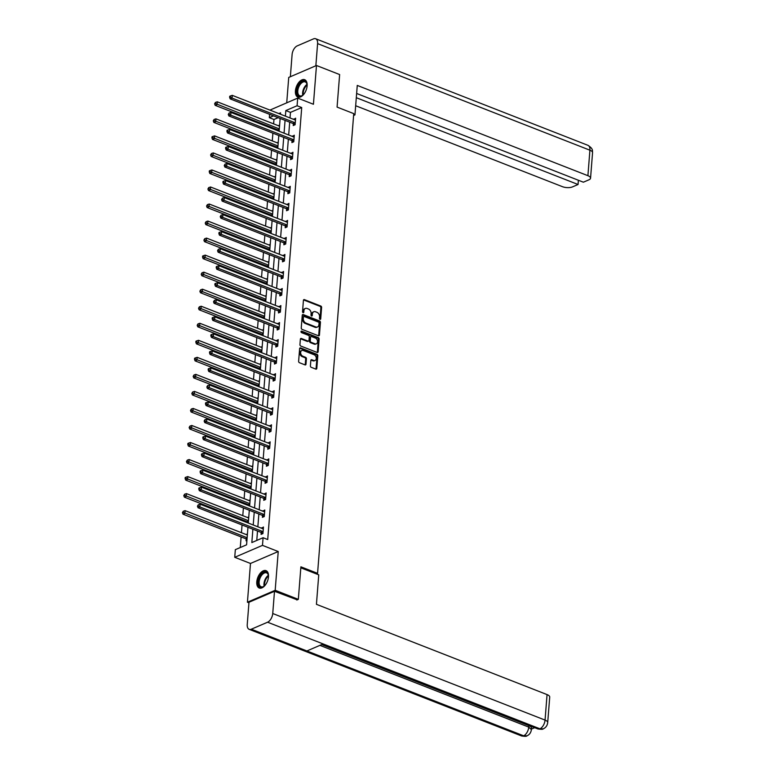 <?xml version="1.0" encoding="UTF-8"?>
<svg xmlns="http://www.w3.org/2000/svg" width="775" height="775" viewBox="0 0 775 775"><rect width="100%" height="100%" fill="white"/><g stroke="black" fill="none" stroke-linecap="round" stroke-linejoin="round"><path stroke-width="1.16" d="M320.017 319.348A0.823 0.601 66.7 0 0 320.714 318.854L321.606 307.462A1.172 0.853 66.7 0 0 320.782 306.038L304.42 299.625A1.172 0.853 66.7 0 0 303.422 300.342L302.531 311.734A0.823 0.601 66.7 0 0 303.8 312.228L303.916 310.756A3.749 2.742 66.7 0 1 305.35 308.45A3.749 2.742 66.7 0 1 307.094 308.469L308.46 309.002A3.749 2.742 66.7 0 1 311.104 313.565L310.988 315.037A0.823 0.601 66.7 0 0 312.257 315.541L312.373 314.069A3.749 2.742 66.7 0 1 313.798 311.753A3.749 2.742 66.7 0 1 315.551 311.773L316.917 312.306A3.749 2.742 66.7 0 1 319.562 316.878L319.445 318.351A0.823 0.601 66.7 0 0 320.017 319.348M319.939 319.31A0.823 0.601 66.7 0 0 319.968 319.174L320.86 307.782A1.172 0.853 66.7 0 0 320.036 306.358L303.674 299.954A1.172 0.853 66.7 0 0 303.558 299.915M303.025 312.693A0.823 0.601 66.7 0 0 303.054 312.558L303.17 311.075L303.916 310.756M311.482 316.006A0.823 0.601 66.7 0 0 311.511 315.861L311.627 314.388L312.373 314.069M268.489 576.823A9.319 5.163 -68.6 0 0 266.038 570.652A9.319 5.163 -68.6 0 0 256.787 581.851A9.319 5.163 -68.6 0 0 259.238 588.012A9.319 5.163 -68.6 0 0 268.489 576.823M307.123 85.87A9.319 5.163 -68.6 0 0 304.672 79.709A9.319 5.163 -68.6 0 0 295.42 90.907A9.319 5.163 -68.6 0 0 297.881 97.069A9.319 5.163 -68.6 0 0 307.123 85.87M310.407 365.887A1.172 0.853 66.7 0 0 311.23 367.311L315.822 369.113A1.172 0.853 66.7 0 0 316.81 368.396L317.808 355.744A1.172 0.853 66.7 0 0 316.985 354.32L300.623 347.917A1.172 0.853 66.7 0 0 299.625 348.634L298.627 361.276A1.172 0.853 66.7 0 0 299.46 362.71L305.001 364.88A1.172 0.853 66.7 0 0 305.999 364.163L306.425 358.748A1.172 0.853 66.7 0 0 305.592 357.323L302.851 356.248A3.139 2.286 66.7 0 1 300.69 353.352A3.139 2.286 66.7 0 1 301.833 350.494A3.139 2.286 66.7 0 1 303.296 350.513L314.069 354.727A3.139 2.286 66.7 0 1 316.229 357.614A3.139 2.286 66.7 0 1 315.086 360.472A3.139 2.286 66.7 0 1 313.623 360.462L311.821 359.755A1.172 0.853 66.7 0 0 310.833 360.472L310.407 365.887M248.949 602.824L247.428 602.223L275.183 590.288L298.336 599.356L300.894 566.816L317.566 573.345L353.749 113.625L337.077 107.095L339.634 74.555L316.481 65.497L313.429 104.257L297.687 98.096L297.087 105.739L301.717 107.551L267.714 539.536L263.083 537.724L262.483 545.368L234.738 557.303L235.338 549.659L246.586 544.815L247.961 527.281M275.183 590.288L278.235 551.529L262.483 545.368M318.448 335.778A1.172 0.853 66.7 0 0 319.436 335.062L320.433 322.41A1.172 0.853 66.7 0 0 319.61 320.986L303.248 314.582A1.172 0.853 66.7 0 0 302.25 315.299L301.252 327.941A1.172 0.853 66.7 0 0 302.076 329.375L318.448 335.778M319.126 339.082L318.128 351.724A1.172 0.853 66.7 0 1 317.13 352.441L300.768 346.037A1.172 0.853 66.7 0 1 299.944 344.613L300.371 339.198A1.172 0.853 66.7 0 1 301.359 338.481L307.995 341.077A1.172 0.853 66.7 0 0 308.993 340.361L309.273 336.776A1.172 0.853 66.7 0 0 308.45 335.343L301.543 332.64A0.823 0.601 66.7 0 1 301.659 331.138L318.293 337.648A1.172 0.853 66.7 0 1 319.126 339.082L318.37 339.402L317.372 352.053L318.128 351.724M298.336 599.356L296.796 600.015M316.481 65.497L288.726 77.432L286.731 102.804M316.307 573.887L317.566 573.345M301.717 107.551L290.46 112.394L290.024 117.965M289.695 122.188L288.688 135.005M288.348 139.229L287.341 152.036M287.012 156.259L286.004 169.076M285.675 173.3L284.667 186.107M284.328 190.33L283.321 203.137M282.991 207.361L281.984 220.178M281.645 224.401L280.637 237.208M280.308 241.432L279.3 254.248M278.971 258.472L277.963 271.279M277.624 275.503L276.617 288.319M276.287 292.543L275.28 305.35M274.951 309.574L273.933 322.381M273.604 326.604L272.597 339.421M272.267 343.645L271.26 356.452M270.921 360.675L269.913 373.492M269.584 377.716L268.576 390.522M268.247 394.746L267.23 407.553M266.9 411.777L265.893 424.593M265.563 428.817L264.556 441.624M264.217 445.848L263.209 458.664M262.88 462.888L261.873 475.695M261.543 479.919L260.536 492.735M260.197 496.959L259.189 509.766M258.86 513.99L257.852 526.797M257.513 531.02L256.777 540.437M293.376 123.777L293.231 125.55L295.11 124.746L295.624 118.188L293.715 119.408M292.03 140.818L291.894 142.581L293.764 141.777L294.287 135.228L292.378 136.448M290.693 157.848L290.548 159.621L292.427 158.807L292.94 152.258L291.032 153.479M289.346 174.888L289.211 176.652L291.09 175.847L291.603 169.289L289.695 170.519M288.009 191.919L287.874 193.682L289.743 192.878L290.257 186.329L288.358 187.55M286.673 208.95L286.527 210.722L288.407 209.918L288.92 203.36L287.012 204.59M285.326 225.99L285.19 227.753L287.06 226.949L287.583 220.4L285.675 221.621M283.989 243.021L283.853 244.793L285.723 243.98L286.237 237.431L284.328 238.652M282.642 260.061L282.507 261.824L284.386 261.02L284.9 254.471L282.991 255.692M281.306 277.092L281.17 278.864L283.04 278.051L283.563 271.502L281.654 272.722M279.969 294.122L279.823 295.895L281.703 295.091L282.216 288.532L280.308 289.763M278.622 311.162L278.487 312.926L280.366 312.122L280.879 305.573L278.971 306.793M277.285 328.193L277.15 329.966L279.019 329.162L279.533 322.603L277.624 323.824M275.948 345.233L275.803 346.997L277.683 346.192L278.196 339.644L276.287 340.864M274.602 362.264L274.466 364.037L276.336 363.223L276.859 356.674L274.951 357.895M273.265 379.304L273.12 381.067L274.999 380.263L275.512 373.705L273.604 374.935M271.918 396.335L271.783 398.098L273.662 397.294L274.176 390.745L272.267 391.966M270.582 413.366L270.446 415.138L272.316 414.334L272.829 407.776L270.921 409.006M269.245 430.406L269.099 432.169L270.979 431.365L271.492 424.816L269.584 426.037M267.898 447.437L267.762 449.209L269.632 448.396L270.155 441.847L268.247 443.067M266.561 464.477L266.416 466.24L268.295 465.436L268.809 458.887L266.9 460.108M265.215 481.507L265.079 483.28L266.958 482.467L267.472 475.918L265.563 477.138M263.878 498.548L263.742 500.311L265.612 499.507L266.125 492.948L264.227 494.179M262.541 515.578L262.396 517.342L264.275 516.538L264.788 509.989L262.88 511.209M261.194 532.609L261.059 534.382L262.928 533.578L263.452 527.019L261.543 528.24M278.167 117.684L273.963 119.486L273.623 123.864M273.284 128.098L273.217 128.95M272.887 133.174L272.277 140.905M271.948 145.128L271.88 145.981M271.55 150.205L270.94 157.935M270.601 162.159L270.533 163.021M270.204 167.245L269.593 174.976M269.264 179.199L269.196 180.052M268.867 184.276L268.257 192.006M267.927 196.23L267.859 197.092M267.52 201.316L266.92 209.047M266.581 213.27L266.513 214.123M266.183 218.347L265.573 226.077M265.244 230.301L265.176 231.153M264.847 235.377L264.236 243.108M263.897 247.332L263.839 248.194M263.5 252.417L262.89 260.148M262.56 264.372L262.493 265.224M262.163 269.448L261.553 277.179M261.223 281.403L261.156 282.265M260.817 286.488L260.216 294.219M259.877 298.443L259.809 299.295M259.48 303.519L258.869 311.25M258.54 315.473L258.472 316.326M258.143 320.559L257.532 328.29M257.203 332.514L257.135 333.366M256.796 337.59L256.186 345.321M255.857 349.544L255.789 350.397M255.459 354.621L254.849 362.351M254.52 366.575L254.452 367.437M254.113 371.661L253.512 379.392M253.173 383.615L253.105 384.468M252.776 388.692L252.166 396.422M251.836 400.646L251.768 401.508M251.439 405.732L250.829 413.463M250.499 417.686L250.432 418.539M250.093 422.762L249.482 430.493M249.153 434.717L249.085 435.569M248.756 439.793L248.145 447.524M247.816 451.748L247.748 452.61M247.419 456.833L246.808 464.564M246.469 468.788L246.402 469.64M246.072 473.864L245.462 481.595M245.132 485.818L245.065 486.681M244.735 490.904L244.125 498.635M243.796 502.859L243.728 503.711M243.389 507.935L242.788 515.666M242.449 519.889L242.381 520.752M242.052 524.975L241.442 532.706M241.112 536.93L240.279 547.528M279.62 125.075L278.719 125.86M278.37 130.229L278.312 130.946M278.283 142.106L277.373 142.9M277.033 147.269L276.975 147.977M276.937 159.146L276.036 159.931M275.687 164.3L275.638 165.017M275.6 176.177L274.689 176.971M274.35 181.34L274.292 182.047M274.253 193.208L273.352 194.002M273.013 198.371L272.955 199.078M272.916 210.248L272.015 211.042M271.667 215.402L271.608 216.118M271.579 227.278L270.669 228.073M270.33 232.442L270.272 233.149M270.233 244.319L269.332 245.103M268.983 249.472L268.935 250.189M268.896 261.349L267.995 262.144M267.646 266.513L267.588 267.22M267.549 278.38L266.648 279.174M266.309 283.543L266.251 284.26M266.213 295.42L265.312 296.215M264.963 300.574L264.905 301.291M264.876 312.451L263.965 313.245M263.626 317.614L263.568 318.322M263.529 329.491L262.628 330.276M262.279 334.645L262.231 335.362M262.192 346.522L261.291 347.316M260.942 351.685L260.884 352.392M260.855 363.562L259.945 364.347M259.606 368.716L259.548 369.433M259.509 380.593L258.608 381.387M258.259 385.756L258.211 386.463M258.172 397.623L257.261 398.418M256.922 402.787L256.864 403.494M256.825 414.664L255.924 415.458M255.585 419.817L255.527 420.534M255.488 431.694L254.588 432.489M254.239 436.858L254.181 437.565M254.152 448.735L253.241 449.519M252.902 453.888L252.844 454.605M252.805 465.765L251.904 466.56M251.555 470.929L251.507 471.636M251.468 482.796L250.557 483.59M250.218 487.959L250.16 488.676M250.122 499.836L249.221 500.631M248.882 504.99L248.823 505.707M248.785 516.867L247.884 517.661M247.535 522.03L247.477 522.738M247.448 533.907L246.537 534.692M246.198 539.061L246.053 540.834L246.925 540.456M278.235 551.529L250.48 563.464L247.428 602.223M250.48 563.464L234.738 557.303M273.963 119.486L269.332 117.674L269.593 114.322M269.933 110.098L297.687 98.096M252.883 529.209L251.836 542.558L263.083 537.724M297.087 105.739L285.83 110.573L285.394 116.153M285.064 120.377L284.057 133.193M283.718 137.417L282.71 150.224M282.381 154.448L281.373 167.255M281.044 171.488L280.037 184.295M279.698 188.519L278.69 201.326M278.361 205.549L277.353 218.366M277.014 222.59L276.007 235.397M275.677 239.62L274.67 252.437M274.34 256.661L273.333 269.468M272.994 273.691L271.986 286.498M271.657 290.722L270.649 303.538M270.31 307.762L269.303 320.569M268.973 324.793L267.966 337.609M267.637 341.833L266.629 354.64M266.29 358.864L265.282 371.671M264.953 375.904L263.946 388.711M263.607 392.935L262.599 405.742M262.27 409.965L261.262 422.782M260.933 427.006L259.925 439.812M259.586 444.036L258.579 456.853M258.249 461.077L257.242 473.883M256.912 478.107L255.895 490.914M255.566 495.138L254.558 507.954M254.229 512.178L253.222 524.985M280.472 114.225L280.579 112.84L278.835 113.586M273.536 115.872L269.332 117.674M248.3 523.057L249.308 510.25M249.637 506.027L250.645 493.22M250.974 488.996L251.991 476.179M252.321 471.956L253.328 459.149M253.657 454.925L254.665 442.108M255.004 437.885L256.012 425.078M256.341 420.854L257.348 408.047M257.678 403.823L258.695 391.007M259.024 386.783L260.032 373.976M260.361 369.752L261.369 356.936M261.708 352.712L262.715 339.905M263.045 335.682L264.052 322.865M264.382 318.641L265.389 305.834M265.728 301.611L266.736 288.804M267.065 284.58L268.073 271.763M268.412 267.54L269.419 254.733M269.748 250.509L270.756 237.693M271.085 233.469L272.093 220.662M272.432 216.438L273.439 203.631M273.769 199.398L274.776 186.591M275.115 182.367L276.123 169.56M276.452 165.337L277.46 152.52M277.789 148.296L278.797 135.489M279.136 131.266L280.143 118.449M290.46 112.394L285.83 110.573M278.748 125.443L279.562 125.763M293.744 118.992L295.507 119.679M292.407 136.032L294.171 136.72M277.411 142.484L278.225 142.803M291.071 153.062L292.824 153.75M276.065 159.514L276.888 159.834M289.724 170.103L291.487 170.791M274.728 176.555L275.542 176.874M288.387 187.133L290.141 187.821M273.381 193.585L274.205 193.905M287.05 204.174L288.804 204.862M272.044 210.626L272.858 210.945M285.704 221.204L287.467 221.892M270.707 227.656L271.521 227.976M284.367 238.235L286.12 238.923M269.361 244.687L270.184 245.007M283.02 255.275L284.783 255.963M268.024 261.727L268.838 262.047M281.683 272.306L283.437 272.994M266.677 278.758L267.501 279.077M280.347 289.346L282.1 290.034M265.341 295.798L266.154 296.118M279 306.377L280.763 307.065M264.004 312.829L264.817 313.148M277.663 323.407L279.417 324.095M262.657 329.859L263.481 330.179M276.317 340.448L278.08 341.136M261.32 346.9L262.134 347.219M274.98 357.478L276.733 358.166M259.983 363.93L260.797 364.25M273.643 374.519L275.396 375.207M258.637 380.971L259.451 381.29M272.296 391.549L274.059 392.237M257.3 398.001L258.114 398.321M270.959 408.59L272.713 409.278M255.953 415.042L256.777 415.361M269.613 425.62L271.376 426.308M254.617 432.072L255.43 432.392M268.276 442.651L270.029 443.339M253.28 449.103L254.093 449.423M266.939 459.691L268.692 460.379M251.933 466.143L252.757 466.463M265.593 476.722L267.356 477.41M250.596 483.174L251.41 483.493M264.256 493.762L266.009 494.45M249.25 500.214L250.073 500.534M262.919 510.793L264.672 511.481M247.913 517.245L248.727 517.564M261.572 527.823L263.335 528.511M246.576 534.275L247.39 534.595M313.798 311.753L313.052 312.083A3.749 2.742 66.7 0 0 311.627 314.388M305.35 308.45L304.594 308.77A3.749 2.742 66.7 0 0 303.17 311.075M318.564 335.817A1.172 0.853 66.7 0 0 318.69 335.381L319.688 322.739A1.172 0.853 66.7 0 0 318.854 321.305L302.492 314.902A1.172 0.853 66.7 0 0 302.376 314.863M319.067 323.097A0.823 0.601 66.7 0 0 318.486 322.1L304.129 316.471A0.823 0.601 66.7 0 0 303.432 316.975L303.306 318.525A3.749 2.742 66.7 0 0 305.951 323.097L315.764 326.943A3.749 2.742 66.7 0 0 317.517 326.953A3.749 2.742 66.7 0 0 318.942 324.647L319.067 323.097M303.374 316.791A0.823 0.601 66.7 0 0 302.676 317.295L303.432 316.975M317.517 326.953L316.772 327.282A3.749 2.742 66.7 0 1 315.018 327.263L305.195 323.417A3.749 2.742 66.7 0 1 302.56 318.854L302.676 317.295M308.547 341.087L307.801 341.407A1.172 0.853 66.7 0 1 307.249 341.407L300.613 338.801A1.172 0.853 66.7 0 0 300.497 338.772M300.991 331.497L317.547 337.978L318.293 337.648M314.882 343.78A3.139 2.286 66.7 0 0 316.355 343.79A3.139 2.286 66.7 0 0 317.498 340.932A3.139 2.286 66.7 0 0 315.338 338.045L311.54 336.553A1.172 0.853 66.7 0 0 310.552 337.27L310.262 340.864A1.172 0.853 66.7 0 0 311.095 342.288L314.882 343.78L314.137 344.1A3.139 2.286 66.7 0 0 315.599 344.11L316.355 343.79M310.998 336.553L310.242 336.873A1.172 0.853 66.7 0 0 309.797 337.59L310.552 337.27M314.137 344.1L310.339 342.608A1.172 0.853 66.7 0 1 309.516 341.184L309.797 337.59M318.37 339.402A1.172 0.853 66.7 0 0 317.547 337.978M315.086 360.472L314.34 360.801A3.139 2.286 66.7 0 1 312.868 360.782L311.075 360.084A1.172 0.853 66.7 0 0 310.959 360.046M301.833 350.494L301.078 350.813A3.139 2.286 66.7 0 0 299.935 353.671A3.139 2.286 66.7 0 0 302.095 356.568L302.851 356.248M305.118 364.909A1.172 0.853 66.7 0 0 305.243 364.483L305.67 359.067A1.172 0.853 66.7 0 0 304.846 357.643L302.095 356.568M315.938 369.152A1.172 0.853 66.7 0 0 316.064 368.716L317.062 356.074A1.172 0.853 66.7 0 0 316.239 354.64L299.867 348.237A1.172 0.853 66.7 0 0 299.751 348.198M279.533 126.18L217.281 101.816L217.068 104.547L215.198 105.352L277.905 129.9A1.192 0.872 -113.3 0 1 278.244 130.113L279.155 130.936M215.363 103.501L215.45 102.407L214.617 103.821L215.363 103.501L279.32 128.912M215.45 102.407L217.281 101.816M215.198 105.352L214.617 103.821M295.246 122.973L295.12 122.857A1.192 0.872 66.7 0 0 294.781 122.644L232.074 98.096L232.287 95.364L294.994 119.912A1.192 0.872 66.7 0 0 295.343 119.97L295.488 119.96M294.655 124.94L293.241 123.661A1.192 0.872 66.7 0 0 292.902 123.448L230.194 98.909L232.074 98.096L230.369 97.049L230.456 95.955L229.7 96.284L229.623 97.369L230.369 97.049M229.623 97.369L230.194 98.909M232.287 95.364L230.456 95.955M304.032 93.988A8.07 4.466 111.4 0 1 302.589 95.364A8.07 4.466 111.4 0 1 297.338 94.25A8.07 4.466 111.4 0 1 299.983 83.38A8.07 4.466 111.4 0 1 306.687 83.109A8.07 4.466 111.4 0 1 306.978 84.155A8.07 4.466 111.4 0 1 307.103 86.141M307.026 84.427A7.469 4.137 -68.6 0 0 306.803 83.7A7.469 4.137 -68.6 0 0 305.205 81.908A7.469 4.137 -68.6 0 0 299.499 85.531A7.469 4.137 -68.6 0 0 298.152 94.017A7.469 4.137 -68.6 0 0 299.76 95.809A7.469 4.137 -68.6 0 0 302.802 95.199M305.214 79.99A9.261 5.134 -68.6 0 0 298.239 84.688A9.261 5.134 -68.6 0 0 296.651 95.073A9.261 5.134 -68.6 0 0 298.472 97.224M265.389 584.941A8.07 4.466 111.4 0 1 263.955 586.317A8.07 4.466 111.4 0 1 258.705 585.193A8.07 4.466 111.4 0 1 261.349 574.333A8.07 4.466 111.4 0 1 268.053 574.052A8.07 4.466 111.4 0 1 268.344 575.108A8.07 4.466 111.4 0 1 268.46 577.094M268.382 575.37A7.469 4.137 -68.6 0 0 268.169 574.643A7.469 4.137 -68.6 0 0 266.561 572.851A7.469 4.137 -68.6 0 0 260.865 576.474A7.469 4.137 -68.6 0 0 259.509 584.96A7.469 4.137 -68.6 0 0 261.117 586.762A7.469 4.137 -68.6 0 0 264.168 586.152M266.581 570.942A9.261 5.134 -68.6 0 0 259.606 575.641A9.261 5.134 -68.6 0 0 258.007 586.026A9.261 5.134 -68.6 0 0 259.828 588.177M353.603 115.485L354.95 114.903L357.265 85.424L587.905 175.693L589.911 150.195L317.595 43.613L315.851 65.768M353.691 114.409L354.95 114.903M355.667 105.739L562.398 186.659A7.169 2.868 -175.5 0 0 572.463 186.901L578.053 184.498L356.306 97.708M317.595 43.613A7.353 4.069 -68.6 0 0 315.657 38.75A7.353 4.069 -68.6 0 0 313.507 38.876L297.232 45.88A7.353 4.069 -68.6 0 0 292.097 54.579L290.354 76.735M356.636 93.465L583.372 182.203L588.961 179.8A7.169 2.868 -175.5 0 0 590.55 178.192A7.169 2.868 -175.5 0 0 587.905 175.693M578.382 180.255L578.053 184.498M300.816 567.823L318.748 574.837L316.433 604.326L547.063 694.594A7.169 2.868 4.5 0 1 549.717 697.093L547.702 722.591A7.169 2.868 4.5 0 0 545.058 720.091L547.063 694.594M251.323 629.203L306.9 650.961L323.175 643.957L267.598 622.209L251.323 629.203A7.353 4.069 -68.6 0 1 249.172 629.339A7.353 4.069 -68.6 0 1 247.244 624.476L248.988 602.252L274.495 591.286L297.213 599.84M267.598 622.209A7.353 4.069 -68.6 0 0 272.742 613.509L274.495 591.286M531.437 729.091L534.702 727.686M321.751 644.567L528.86 725.632A7.169 2.868 4.5 0 1 531.505 728.132L531.388 729.604L528.744 727.105L528.86 725.632M322.032 644.451L537.802 728.907A7.353 4.069 -68.6 0 0 539.913 728.791L543.265 728.829C545.823 727.677 547.305 725.594 547.702 722.591M319.901 645.362L528.744 727.105A7.353 4.069 -68.6 0 1 523.638 735.795L527.019 735.814C526.642 736.453 524.811 736.482 521.488 735.921A7.353 4.069 -68.6 0 0 523.638 735.795L306.9 650.961M278.196 143.22L215.944 118.856L215.731 121.588L213.852 122.392L276.559 146.93A1.192 0.872 -113.3 0 1 276.898 147.153L277.818 147.977M214.026 120.532L214.113 119.447L213.28 120.861L214.026 120.532L277.973 145.952M214.113 119.447L215.944 118.856M213.852 122.392L213.28 120.861M276.849 160.251L214.607 135.887L214.384 138.618L212.515 139.422L275.222 163.971A1.192 0.872 -113.3 0 1 275.561 164.184L276.481 165.007M212.689 137.572L212.776 136.477L212.021 136.797L211.933 137.892L212.689 137.572L276.636 162.983M212.776 136.477L214.607 135.887M212.515 139.422L211.933 137.892M293.909 140.004L293.773 139.888A1.192 0.872 66.7 0 0 293.434 139.674L230.727 115.136L230.94 112.404L293.647 136.943A1.192 0.872 66.7 0 0 294.006 137.001L294.142 136.991M293.318 141.97L291.904 140.701A1.192 0.872 66.7 0 0 291.565 140.478L228.858 115.94L230.727 115.136L229.032 114.08L229.109 112.995L228.276 114.409L229.032 114.08M228.276 114.409L228.858 115.94M230.94 112.404L229.109 112.995M292.562 157.044L292.437 156.928A1.192 0.872 66.7 0 0 292.097 156.715L229.39 132.167L229.603 129.435L292.311 153.983A1.192 0.872 66.7 0 0 292.659 154.041L292.805 154.022M291.972 159.001L290.557 157.732A1.192 0.872 66.7 0 0 290.218 157.519L227.511 132.971L229.39 132.167L227.685 131.12L227.773 130.026L227.027 130.345L226.939 131.44L227.685 131.12M226.939 131.44L227.511 132.971M229.603 129.435L227.773 130.026M275.512 177.291L213.261 152.927L213.047 155.659L211.168 156.463L273.875 181.001A1.192 0.872 -113.3 0 1 274.214 181.214L275.135 182.047M211.343 154.603L211.43 153.518L210.597 154.932L211.343 154.603L275.299 180.013M211.43 153.518L213.261 152.927M211.168 156.463L210.597 154.932M274.166 194.322L211.924 169.958L211.711 172.689L209.831 173.493L272.538 198.042A1.192 0.872 -113.3 0 1 272.877 198.255L273.798 199.078M210.006 171.643L210.093 170.548L209.337 170.868L209.26 171.963L210.006 171.643L273.953 197.053M210.093 170.548L211.924 169.958M209.831 173.493L209.26 171.963M272.829 211.362L210.577 186.998L210.364 189.72L208.494 190.534L271.202 215.072A1.192 0.872 -113.3 0 1 271.541 215.285L272.451 216.109M208.669 188.674L208.746 187.579L207.913 188.993L208.669 188.674L272.616 214.084M208.746 187.579L210.577 186.998M208.494 190.534L207.913 188.993M291.226 174.075L291.1 173.958A1.192 0.872 66.7 0 0 290.751 173.745L228.053 149.207L228.267 146.475L290.974 171.013A1.192 0.872 66.7 0 0 291.323 171.072L291.468 171.062M290.635 176.041L289.22 174.763A1.192 0.872 66.7 0 0 288.881 174.549L226.174 150.011L228.053 149.207L226.348 148.151L226.436 147.066L225.68 147.386L225.593 148.48L226.348 148.151M225.593 148.48L226.174 150.011M228.267 146.475L226.436 147.066M289.889 191.115L289.753 190.999A1.192 0.872 66.7 0 0 289.414 190.776L226.707 166.237L226.92 163.506L289.627 188.054A1.192 0.872 66.7 0 0 289.986 188.102L290.121 188.093M289.298 193.072L287.883 191.803A1.192 0.872 66.7 0 0 287.544 191.59L224.837 167.042L226.707 166.237L225.002 165.191L225.089 164.097L224.256 165.511L225.002 165.191M224.256 165.511L224.837 167.042M226.92 163.506L225.089 164.097M288.542 208.146L288.416 208.029A1.192 0.872 66.7 0 0 288.077 207.816L225.37 183.268L225.583 180.546L288.29 205.084A1.192 0.872 66.7 0 0 288.639 205.142L288.784 205.133M287.951 210.112L286.537 208.833A1.192 0.872 66.7 0 0 286.198 208.62L223.491 184.082L225.37 183.268L223.665 182.222L223.752 181.127L222.997 181.457L222.919 182.542L223.665 182.222M222.919 182.542L223.491 184.082M225.583 180.546L223.752 181.127M271.492 228.392L209.24 204.028L209.027 206.76L207.148 207.564L269.855 232.112A1.192 0.872 -113.3 0 1 270.194 232.326L271.114 233.149M207.322 205.714L207.409 204.619L206.576 206.034L207.322 205.714L271.269 231.124M207.409 204.619L209.24 204.028M207.148 207.564L206.576 206.034M287.205 225.186L287.07 225.06A1.192 0.872 66.7 0 0 286.731 224.847L224.023 200.308L224.246 197.577L286.944 222.115A1.192 0.872 66.7 0 0 287.302 222.173L287.438 222.163M286.614 227.143L285.2 225.874A1.192 0.872 66.7 0 0 284.861 225.661L222.154 201.112L224.023 200.308L222.328 199.262L222.406 198.167L221.572 199.582L222.328 199.262M221.572 199.582L222.154 201.112M224.246 197.577L222.406 198.167M270.146 245.423L207.903 221.059L207.681 223.791L205.811 224.595L268.518 249.143A1.192 0.872 -113.3 0 1 268.857 249.356L269.778 250.18M205.985 222.745L206.072 221.65L205.23 223.064L205.985 222.745L269.933 248.155M206.072 221.65L207.903 221.059M205.811 224.595L205.23 223.064M285.859 242.217L285.733 242.1A1.192 0.872 66.7 0 0 285.394 241.887L222.687 217.339L222.9 214.607L285.607 239.155A1.192 0.872 66.7 0 0 285.956 239.213L286.101 239.204M285.268 244.173L283.853 242.904A1.192 0.872 66.7 0 0 283.514 242.691L220.807 218.143L222.687 217.339L220.982 216.293L221.069 215.198L220.236 216.612L220.982 216.293M220.236 216.612L220.807 218.143M222.9 214.607L221.069 215.198M268.809 262.463L206.557 238.099L206.344 240.831L204.474 241.635L267.172 266.174A1.192 0.872 -113.3 0 1 267.52 266.387L268.431 267.22M204.639 239.775L204.726 238.69L203.893 240.105L204.639 239.775L268.596 265.195M204.726 238.69L206.557 238.099M204.474 241.635L203.893 240.105M284.522 259.247L284.396 259.131A1.192 0.872 66.7 0 0 284.057 258.918L221.35 234.379L221.563 231.648L284.27 256.186A1.192 0.872 66.7 0 0 284.619 256.244L284.764 256.234M283.931 261.214L282.517 259.935A1.192 0.872 66.7 0 0 282.177 259.722L219.47 235.183L221.35 234.379L219.645 233.323L219.732 232.238L218.976 232.558L218.889 233.653L219.645 233.323M218.889 233.653L219.47 235.183M221.563 231.648L219.732 232.238M267.462 279.494L205.22 255.13L205.007 257.862L203.127 258.666L265.835 283.214A1.192 0.872 -113.3 0 1 266.174 283.427L267.094 284.251M203.302 256.816L203.389 255.721L202.633 256.041L202.556 257.135L203.302 256.816L267.249 282.226M203.389 255.721L205.22 255.13M203.127 258.666L202.556 257.135M283.185 276.287L283.049 276.171A1.192 0.872 66.7 0 0 282.71 275.958L220.003 251.41L220.216 248.678L282.923 273.226A1.192 0.872 66.7 0 0 283.282 273.284L283.418 273.265M282.594 278.244L281.18 276.975A1.192 0.872 66.7 0 0 280.841 276.762L218.133 252.214L220.003 251.41L218.298 250.364L218.385 249.269L217.552 250.683L218.298 250.364M217.552 250.683L218.133 252.214M220.216 248.678L218.385 249.269M266.125 296.534L203.873 272.17L203.66 274.892L201.791 275.706L264.498 300.245A1.192 0.872 -113.3 0 1 264.837 300.458L265.748 301.281M201.965 273.846L202.042 272.752L201.209 274.176L201.965 273.846L265.912 299.257M202.042 272.752L203.873 272.17M201.791 275.706L201.209 274.176M281.838 293.318L281.713 293.202A1.192 0.872 66.7 0 0 281.373 292.989L218.666 268.441L218.879 265.718L281.587 290.257A1.192 0.872 66.7 0 0 281.935 290.315L282.081 290.305M281.248 295.285L279.833 294.006A1.192 0.872 66.7 0 0 279.494 293.793L216.787 269.254L218.666 268.441L216.961 267.394L217.048 266.309L216.303 266.629L216.215 267.724L216.961 267.394M216.215 267.724L216.787 269.254M218.879 265.718L217.048 266.309M264.788 313.565L202.537 289.201L202.323 291.933L200.444 292.737L263.151 317.285A1.192 0.872 -113.3 0 1 263.49 317.498L264.411 318.322M200.618 290.887L200.706 289.792L199.873 291.206L200.618 290.887L264.566 316.297M200.706 289.792L202.537 289.201M200.444 292.737L199.873 291.206M280.502 310.358L280.366 310.242A1.192 0.872 66.7 0 0 280.027 310.019L217.32 285.481L217.542 282.749L280.25 307.297A1.192 0.872 66.7 0 0 280.598 307.346L280.734 307.336M279.911 312.315L278.496 311.046A1.192 0.872 66.7 0 0 278.157 310.833L215.45 286.285L217.32 285.481L215.624 284.435L215.712 283.34L214.956 283.66L214.869 284.754L215.624 284.435M214.869 284.754L215.45 286.285M217.542 282.749L215.712 283.34M263.442 330.596L201.2 306.232L200.987 308.963L199.107 309.777L261.814 334.316A1.192 0.872 -113.3 0 1 262.153 334.529L263.074 335.352M199.282 307.917L199.369 306.823L198.526 308.237L199.282 307.917L263.229 333.327M199.369 306.823L201.2 306.232M199.107 309.777L198.526 308.237M279.155 327.389L279.029 327.273A1.192 0.872 66.7 0 0 278.69 327.06L215.983 302.512L216.196 299.78L278.903 324.328A1.192 0.872 66.7 0 0 279.252 324.386L279.397 324.376M278.574 329.356L277.15 328.077A1.192 0.872 66.7 0 0 276.811 327.864L214.103 303.325L215.983 302.512L214.278 301.465L214.365 300.371L213.532 301.785L214.278 301.465M213.532 301.785L214.103 303.325M216.196 299.78L214.365 300.371M262.105 347.636L199.853 323.272L199.64 326.004L197.77 326.808L260.478 351.346A1.192 0.872 -113.3 0 1 260.817 351.569L261.727 352.392M197.935 324.948L198.022 323.863L197.189 325.277L197.935 324.948L261.892 350.368M198.022 323.863L199.853 323.272M197.77 326.808L197.189 325.277M277.818 344.42L277.692 344.303A1.192 0.872 66.7 0 0 277.353 344.09L214.646 319.552L214.859 316.82L277.566 341.358A1.192 0.872 66.7 0 0 277.915 341.417L278.06 341.407M277.227 346.386L275.813 345.117A1.192 0.872 66.7 0 0 275.474 344.894L212.767 320.356L214.646 319.552L212.941 318.496L213.028 317.411L212.273 317.731L212.185 318.825L212.941 318.496M212.185 318.825L212.767 320.356M214.859 316.82L213.028 317.411M260.768 364.667L198.516 340.302L198.303 343.034L196.424 343.838L259.131 368.387A1.192 0.872 -113.3 0 1 259.47 368.6L260.39 369.423M196.598 341.988L196.685 340.893L195.93 341.213L195.852 342.308L196.598 341.988L260.545 367.398M196.685 340.893L198.516 340.302M196.424 343.838L195.852 342.308M276.481 361.46L276.346 361.344A1.192 0.872 66.7 0 0 276.007 361.131L213.299 336.582L213.513 333.851L276.22 358.399A1.192 0.872 66.7 0 0 276.578 358.457L276.714 358.447M275.89 363.417L274.476 362.148A1.192 0.872 66.7 0 0 274.137 361.935L211.43 337.387L213.299 336.582L211.594 335.536L211.682 334.442L210.936 334.761L210.848 335.856L211.594 335.536M210.848 335.856L211.43 337.387M213.513 333.851L211.682 334.442M259.422 381.707L197.179 357.343L196.957 360.075L195.087 360.879L257.794 385.417A1.192 0.872 -113.3 0 1 258.133 385.63L259.044 386.463M195.261 359.019L195.348 357.934L194.593 358.253L194.506 359.348L195.261 359.019L259.208 384.429M195.348 357.934L197.179 357.343M195.087 360.879L194.506 359.348M275.135 378.491L275.009 378.374A1.192 0.872 66.7 0 0 274.67 378.161L211.963 353.623L212.176 350.891L274.883 375.429A1.192 0.872 66.7 0 0 275.232 375.488L275.377 375.478M274.544 380.457L273.129 379.178A1.192 0.872 66.7 0 0 272.79 378.965L210.083 354.427L211.963 353.623L210.257 352.567L210.345 351.482L209.599 351.802L209.512 352.896L210.257 352.567M209.512 352.896L210.083 354.427M212.176 350.891L210.345 351.482M258.085 398.738L195.833 374.373L195.62 377.105L193.74 377.909L256.448 402.457A1.192 0.872 -113.3 0 1 256.787 402.671L257.707 403.494M193.915 376.059L194.002 374.964L193.169 376.379L193.915 376.059L257.872 401.469M194.002 374.964L195.833 374.373M193.74 377.909L193.169 376.379M273.798 395.531L273.662 395.415A1.192 0.872 66.7 0 0 273.323 395.192L210.616 370.653L210.839 367.922L273.546 392.47A1.192 0.872 66.7 0 0 273.895 392.528L274.03 392.508M273.207 397.488L271.793 396.219A1.192 0.872 66.7 0 0 271.453 396.006L208.746 371.457L210.616 370.653L208.921 369.607L209.008 368.512L208.252 368.832L208.165 369.927L208.921 369.607M208.165 369.927L208.746 371.457M210.839 367.922L209.008 368.512M256.738 415.778L194.496 391.414L194.283 394.136L192.403 394.95L255.111 419.488A1.192 0.872 -113.3 0 1 255.45 419.701L256.37 420.525M192.578 393.09L192.665 391.995L191.822 393.409L192.578 393.09L256.525 418.5M192.665 391.995L194.496 391.414M192.403 394.95L191.822 393.409M272.461 412.562L272.325 412.445A1.192 0.872 66.7 0 0 271.986 412.232L209.279 387.684L209.492 384.962L272.199 409.5A1.192 0.872 66.7 0 0 272.558 409.558L272.693 409.549M271.87 414.528L270.446 413.249A1.192 0.872 66.7 0 0 270.107 413.036L207.4 388.498L209.279 387.684L207.574 386.638L207.661 385.543L206.828 386.957L207.574 386.638M206.828 386.957L207.4 388.498M209.492 384.962L207.661 385.543M255.401 432.808L193.149 408.444L192.936 411.176L191.067 411.98L253.774 436.528A1.192 0.872 -113.3 0 1 254.113 436.742L255.023 437.565M191.231 410.13L191.318 409.035L190.485 410.45L191.231 410.13L255.188 435.54M191.318 409.035L193.149 408.444M191.067 411.98L190.485 410.45M271.114 429.602L270.988 429.476A1.192 0.872 66.7 0 0 270.649 429.263L207.942 404.724L208.155 401.993L270.863 426.541A1.192 0.872 66.7 0 0 271.211 426.589L271.357 426.579M270.523 431.559L269.109 430.29A1.192 0.872 66.7 0 0 268.77 430.077L206.063 405.528L207.942 404.724L206.237 403.678L206.324 402.583L205.569 402.903L205.491 403.998L206.237 403.678M205.491 403.998L206.063 405.528M208.155 401.993L206.324 402.583M254.064 449.839L191.812 425.475L191.599 428.207L189.72 429.011L252.427 453.559A1.192 0.872 -113.3 0 1 252.766 453.772L253.687 454.596M189.894 427.161L189.982 426.066L189.148 427.48L189.894 427.161L253.842 452.571M189.982 426.066L191.812 425.475M189.72 429.011L189.148 427.48M269.778 446.632L269.642 446.516A1.192 0.872 66.7 0 0 269.303 446.303L206.596 421.755L206.809 419.023L269.516 443.571A1.192 0.872 66.7 0 0 269.874 443.629L270.01 443.62M269.187 448.589L267.772 447.32A1.192 0.872 66.7 0 0 267.433 447.107L204.726 422.559L206.596 421.755L204.9 420.709L204.978 419.614L204.145 421.028L204.9 420.709M204.145 421.028L204.726 422.559M206.809 419.023L204.978 419.614M252.718 466.879L190.476 442.515L190.253 445.247L188.383 446.051L251.09 470.59A1.192 0.872 -113.3 0 1 251.429 470.803L252.35 471.636M188.557 444.191L188.645 443.106L187.889 443.426L187.802 444.521L188.557 444.191L252.505 469.611M188.645 443.106L190.476 442.515M188.383 446.051L187.802 444.521M268.431 463.663L268.305 463.547A1.192 0.872 66.7 0 0 267.966 463.334L205.259 438.795L205.472 436.063L268.179 460.602A1.192 0.872 66.7 0 0 268.528 460.66L268.673 460.65M267.84 465.63L266.426 464.361A1.192 0.872 66.7 0 0 266.087 464.138L203.379 439.599L205.259 438.795L203.554 437.739L203.641 436.654L202.895 436.974L202.808 438.069L203.554 437.739M202.808 438.069L203.379 439.599M205.472 436.063L203.641 436.654M251.381 483.91L189.129 459.546L188.916 462.278L187.037 463.082L249.744 487.63A1.192 0.872 -113.3 0 1 250.083 487.843L251.003 488.667M187.211 461.232L187.298 460.137L186.465 461.551L187.211 461.232L251.168 486.642M187.298 460.137L189.129 459.546M187.037 463.082L186.465 461.551M267.094 480.703L266.958 480.587A1.192 0.872 66.7 0 0 266.619 480.374L203.912 455.826L204.135 453.094L266.842 477.642A1.192 0.872 66.7 0 0 267.191 477.7L267.327 477.681M266.503 482.66L265.089 481.391A1.192 0.872 66.7 0 0 264.75 481.178L202.042 456.63L203.912 455.826L202.217 454.78L202.304 453.685L201.548 454.005L201.461 455.099L202.217 454.78M201.461 455.099L202.042 456.63M204.135 453.094L202.304 453.685M250.034 500.95L187.792 476.586L187.579 479.308L185.7 480.122L248.407 504.661A1.192 0.872 -113.3 0 1 248.746 504.874L249.666 505.697M185.874 478.262L185.961 477.177L185.206 477.497L185.118 478.592L185.874 478.262L249.821 503.672M185.961 477.177L187.792 476.586M185.7 480.122L185.118 478.592M265.757 497.734L265.622 497.618A1.192 0.872 66.7 0 0 265.282 497.405L202.575 472.857L202.788 470.134L265.496 494.673A1.192 0.872 66.7 0 0 265.854 494.731L265.99 494.721M265.166 499.701L263.752 498.422A1.192 0.872 66.7 0 0 263.403 498.209L200.706 473.67L202.575 472.857L200.87 471.81L200.958 470.725L200.212 471.045L200.124 472.14L200.87 471.81M200.124 472.14L200.706 473.67M202.788 470.134L200.958 470.725M248.698 517.981L186.446 493.617L186.233 496.349L184.363 497.153L247.07 521.701A1.192 0.872 -113.3 0 1 247.409 521.914L248.32 522.738M184.537 495.302L184.615 494.208L183.782 495.622L184.537 495.302L248.484 520.713M184.615 494.208L186.446 493.617M184.363 497.153L183.782 495.622M264.411 514.774L264.285 514.658A1.192 0.872 66.7 0 0 263.946 514.435L201.238 489.897L201.452 487.165L264.159 511.713A1.192 0.872 66.7 0 0 264.507 511.762L264.653 511.752M263.82 516.731L262.405 515.462A1.192 0.872 66.7 0 0 262.066 515.249L199.359 490.701L201.238 489.897L199.533 488.851L199.621 487.756L198.865 488.076L198.787 489.17L199.533 488.851M198.787 489.17L199.359 490.701M201.452 487.165L199.621 487.756M247.361 535.012L185.109 510.647L184.896 513.379L183.016 514.193L245.723 538.732A1.192 0.872 -113.3 0 1 246.062 538.945L246.983 539.768M183.191 512.333L183.278 511.238L182.445 512.653L183.191 512.333L247.138 537.743M183.278 511.238L185.109 510.647M183.016 514.193L182.445 512.653M263.074 531.805L262.938 531.689A1.192 0.872 66.7 0 0 262.599 531.476L199.892 506.927L200.105 504.205L262.812 528.744A1.192 0.872 66.7 0 0 263.171 528.802L263.306 528.792M262.483 533.772L261.068 532.493A1.192 0.872 66.7 0 0 260.729 532.28L198.022 507.741L199.892 506.927L198.197 505.881L198.274 504.787L197.441 506.201L198.197 505.881M197.441 506.201L198.022 507.741M200.105 504.205L198.274 504.787M319.968 319.174L320.714 318.854M303.054 312.558L303.8 312.228M311.511 315.861L312.257 315.541M303.674 299.954L304.42 299.625M320.036 306.358L320.782 306.038M320.86 307.782L321.606 307.462M302.492 314.902L303.248 314.582M318.854 321.305L319.61 320.986M319.688 322.739L320.433 322.41M318.69 335.381L319.436 335.062M302.56 318.854L303.306 318.525M305.195 323.417L305.951 323.097M315.018 327.263L315.764 326.943M300.613 338.801L301.359 338.481M307.249 341.407L307.995 341.077M301.01 331.419L301.659 331.138M309.516 341.184L310.262 340.864M310.339 342.608L311.095 342.288M311.075 360.084L311.821 359.755M312.868 360.782L313.623 360.462M304.846 357.643L305.592 357.323M305.67 359.067L306.425 358.748M305.243 364.483L305.999 364.163M299.867 348.237L300.623 347.917M316.239 354.64L316.985 354.32M317.062 356.074L317.808 355.744M316.064 368.716L316.81 368.396M277.905 129.9L279.291 129.299M278.244 130.113L279.262 129.677M295.12 122.857L293.241 123.661M294.781 122.644L292.902 123.448M302.773 95.228A7.469 4.137 111.4 0 1 307.016 84.378M307.094 85.056A7.227 4.001 -68.6 0 0 303.287 94.782M264.13 586.171A7.469 4.137 111.4 0 1 268.373 575.331M268.45 575.999A7.227 4.001 -68.6 0 0 264.643 585.726M590.55 178.192L592.555 152.694A7.169 2.868 4.5 0 0 589.911 150.195A7.353 4.069 -68.6 0 0 587.973 145.332L315.657 38.75M272.742 613.509L545.058 720.091A7.353 4.069 -68.6 0 1 539.913 728.791L323.175 643.957M276.559 146.93L277.944 146.339M276.898 147.153L277.915 146.708M275.222 163.971L276.607 163.37M275.561 164.184L276.578 163.748M293.773 139.888L291.904 140.701M293.434 139.674L291.565 140.478M292.437 156.928L290.557 157.732M292.097 156.715L290.218 157.519M273.875 181.001L275.261 180.41M274.214 181.214L275.232 180.778M272.538 198.042L273.924 197.441M272.877 198.255L273.895 197.819M271.202 215.072L272.587 214.481M271.541 215.285L272.558 214.849M291.1 173.958L289.22 174.763M290.751 173.745L288.881 174.549M289.753 190.999L287.883 191.803M289.414 190.776L287.544 191.59M288.416 208.029L286.537 208.833M288.077 207.816L286.198 208.62M269.855 232.112L271.24 231.512M270.194 232.326L271.211 231.88M287.07 225.06L285.2 225.874M286.731 224.847L284.861 225.661M268.518 249.143L269.903 248.542M268.857 249.356L269.874 248.92M285.733 242.1L283.853 242.904M285.394 241.887L283.514 242.691M267.172 266.174L268.557 265.583M267.52 266.387L268.528 265.951M284.396 259.131L282.517 259.935M284.057 258.918L282.177 259.722M265.835 283.214L267.22 282.613M266.174 283.427L267.191 282.991M283.049 276.171L281.18 276.975M282.71 275.958L280.841 276.762M264.498 300.245L265.883 299.654M264.837 300.458L265.854 300.022M281.713 293.202L279.833 294.006M281.373 292.989L279.494 293.793M263.151 317.285L264.537 316.684M263.49 317.498L264.507 317.062M280.366 310.242L278.496 311.046M280.027 310.019L278.157 310.833M261.814 334.316L263.2 333.725M262.153 334.529L263.171 334.093M279.029 327.273L277.15 328.077M278.69 327.06L276.811 327.864M260.478 351.346L261.863 350.755M260.817 351.569L261.834 351.123M277.692 344.303L275.813 345.117M277.353 344.09L275.474 344.894M259.131 368.387L260.516 367.786M259.47 368.6L260.487 368.164M276.346 361.344L274.476 362.148M276.007 361.131L274.137 361.935M257.794 385.417L259.179 384.826M258.133 385.63L259.15 385.194M275.009 378.374L273.129 379.178M274.67 378.161L272.79 378.965M256.448 402.457L257.833 401.857M256.787 402.671L257.804 402.235M273.662 395.415L271.793 396.219M273.323 395.192L271.453 396.006M255.111 419.488L256.496 418.897M255.45 419.701L256.467 419.265M272.325 412.445L270.446 413.249M271.986 412.232L270.107 413.036M253.774 436.528L255.159 435.928M254.113 436.742L255.13 436.306M270.988 429.476L269.109 430.29M270.649 429.263L268.77 430.077M252.427 453.559L253.812 452.958M252.766 453.772L253.783 453.336M269.642 446.516L267.772 447.32M269.303 446.303L267.433 447.107M251.09 470.59L252.476 469.999M251.429 470.803L252.447 470.367M268.305 463.547L266.426 464.361M267.966 463.334L266.087 464.138M249.744 487.63L251.129 487.029M250.083 487.843L251.1 487.407M266.958 480.587L265.089 481.391M266.619 480.374L264.75 481.178M248.407 504.661L249.792 504.07M248.746 504.874L249.763 504.438M265.622 497.618L263.752 498.422M265.282 497.405L263.403 498.209M247.07 521.701L248.455 521.1M247.409 521.914L248.426 521.478M264.285 514.658L262.405 515.462M263.946 514.435L262.066 515.249M245.723 538.732L247.109 538.141M246.062 538.945L247.08 538.509M262.938 531.689L261.068 532.493M262.599 531.476L260.729 532.28M302.996 316.791L303.742 316.471M592.555 152.694C592.148 150.922 593.844 149.158 587.973 145.332M249.172 629.339L521.488 735.921M543.227 728.839C542.946 729.44 541.134 729.459 537.802 728.907M527.019 735.814C529.509 734.681 530.972 732.607 531.388 729.604"/></g></svg>
